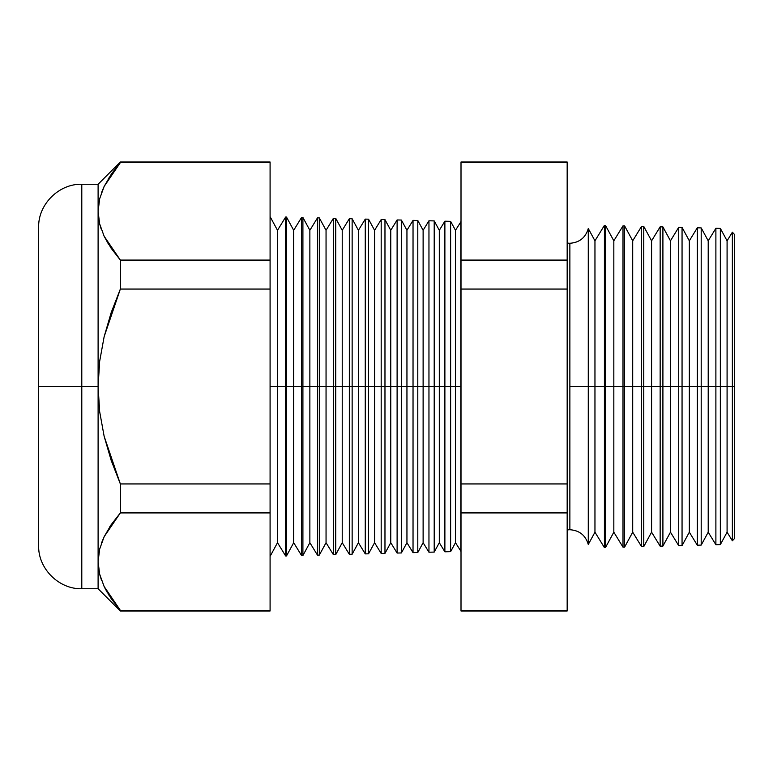 <?xml version="1.0" encoding="UTF-8"?>
<svg xmlns="http://www.w3.org/2000/svg" width="773" height="773" viewBox="0 0 773 773"><rect width="100%" height="100%" fill="white"/><g stroke="black" fill="none" stroke-linecap="round" stroke-linejoin="round"><path stroke-width="1.16" d="M567.169 243.08L569.865 243.273C579.421 242.625 585.557 237.707 588.282 228.528L588.282 386.5L588.282 228.528L588.282 386.5L569.865 386.5L569.865 243.273L569.865 386.5L588.282 386.5L588.282 544.472L588.282 386.5L604.418 386.5L604.418 225.378L604.418 386.5L622.999 386.5L622.999 225.861L622.999 386.5L641.571 386.5L641.571 226.344L641.571 386.5L660.152 386.5L660.152 226.837L660.152 386.5L678.733 386.5L678.733 227.32L678.733 386.5L697.304 386.5L697.304 227.803L697.304 386.5L715.885 386.5L715.885 228.296L715.885 386.5L732.36 386.5L732.36 232.219L732.36 386.5L734.35 386.5L734.35 234.316L734.35 538.684L734.35 386.5L732.36 386.5L732.36 540.781L732.36 386.5L727.084 386.5L727.084 240.818L727.084 386.5L720.349 386.5L720.349 228.412L720.349 386.5L715.885 386.5L715.885 544.704L715.885 386.5L708.213 386.5L708.213 240.818L708.213 386.5L701.198 386.5L701.198 227.909L701.198 386.5L697.304 386.5L697.304 545.197L697.304 386.5L689.332 386.5L689.332 240.818L689.332 386.5L682.057 386.5L682.057 227.407L682.057 386.5L678.733 386.5L678.733 545.68L678.733 386.5L670.462 386.5L670.462 240.818L670.462 386.5L662.905 386.5L662.905 226.904L662.905 386.5L660.152 386.5L660.152 546.163L660.152 386.5L651.581 386.5L651.581 240.818L651.581 386.5L643.754 386.5L643.754 226.402L643.754 386.5L641.571 386.5L641.571 546.656L641.571 386.5L632.71 386.5L632.71 240.818L632.71 386.5L624.613 386.5L624.613 225.9L624.613 386.5L622.999 386.5L622.999 547.139L622.999 386.5L613.83 386.5L613.83 240.818L613.83 386.5L605.462 386.5L605.462 225.407L605.462 386.5L604.418 386.5L604.418 547.622L604.418 386.5L594.959 386.5L594.959 240.818L594.959 386.5L588.282 386.5L588.282 544.472C585.557 535.293 579.421 530.375 569.865 529.727L569.865 386.5L569.865 529.727L567.169 529.92M450.62 386.5L455.481 386.5L455.481 230.306L455.481 386.5L460.805 386.5L460.805 221.609L460.805 551.391L460.805 386.5L455.481 386.5L455.481 542.694L455.481 386.5L450.62 386.5L450.62 221.349L450.62 386.5L444.881 386.5L444.881 221.194L444.881 386.5L450.62 386.5L450.62 551.651L450.62 386.5M439.306 386.5L444.881 386.5L444.881 551.806L444.881 386.5L439.306 386.5L439.306 230.306L439.306 386.5L434.204 386.5L439.306 386.5L439.306 542.694L439.306 386.5M270.086 216.624L277.507 230.306L285.643 217.029L286.493 217.049L293.692 230.306L301.567 217.445L302.91 217.484L309.867 230.306L317.49 217.86L319.317 217.909L326.051 230.306L333.414 218.276L335.733 218.344L342.226 230.306L349.338 218.691L352.14 218.769L358.411 230.306L365.262 219.117L368.557 219.194L374.586 230.306L381.186 219.532L384.973 219.629L390.761 230.306L397.109 219.947L401.38 220.054L406.946 230.306L413.033 220.363L417.797 220.489L423.121 230.306L428.957 220.778L428.957 386.5L423.121 386.5L423.121 542.694L423.121 386.5L417.797 386.5L417.797 552.511L417.797 386.5L413.033 386.5L413.033 220.363L413.033 386.5L406.946 386.5L406.946 542.694L406.946 386.5L401.38 386.5L401.38 552.946L401.38 386.5L397.109 386.5L397.109 219.947L397.109 386.5L390.761 386.5L390.761 542.694L390.761 386.5L384.973 386.5L384.973 553.371L384.973 386.5L381.186 386.5L381.186 219.532L381.186 386.5L374.586 386.5L374.586 542.694L374.586 386.5L368.557 386.5L368.557 553.806L368.557 386.5L365.262 386.5L365.262 219.117L365.262 386.5L358.411 386.5L358.411 542.694L358.411 386.5L352.14 386.5L352.14 554.231L352.14 386.5L349.338 386.5L349.338 218.691L349.338 386.5L342.226 386.5L342.226 542.694L342.226 386.5L335.733 386.5L335.733 554.656L335.733 386.5L333.414 386.5L333.414 218.276L333.414 386.5L326.051 386.5L326.051 542.694L326.051 386.5L319.317 386.5L319.317 555.091L319.317 386.5L317.49 386.5L317.49 217.86L317.49 386.5L309.867 386.5L309.867 542.694L309.867 386.5L302.91 386.5L302.91 555.516L302.91 386.5L301.567 386.5L301.567 217.445L301.567 386.5L293.692 386.5L293.692 542.694L293.692 386.5L286.493 386.5L286.493 555.951L285.643 217.029L285.643 386.5L277.507 386.5L277.507 542.694L277.507 386.5L270.086 386.5L277.507 386.5L277.507 230.306L277.507 386.5L286.493 386.5L286.493 217.049L286.493 386.5L293.692 386.5L293.692 230.306L293.692 386.5L302.91 386.5L302.91 217.484L302.91 386.5L309.867 386.5L309.867 230.306L309.867 386.5L319.317 386.5L319.317 217.909L319.317 386.5L326.051 386.5L326.051 230.306L326.051 386.5L335.733 386.5L335.733 218.344L335.733 386.5L342.226 386.5L342.226 230.306L342.226 386.5L352.14 386.5L352.14 218.769L352.14 386.5L358.411 386.5L358.411 230.306L358.411 386.5L368.557 386.5L368.557 219.194L368.557 386.5L374.586 386.5L374.586 230.306L374.586 386.5L384.973 386.5L384.973 219.629L384.973 386.5L390.761 386.5L390.761 230.306L390.761 386.5L401.38 386.5L401.38 220.054L401.38 386.5L406.946 386.5L406.946 230.306L406.946 386.5L417.797 386.5L417.797 220.489L417.797 386.5L423.121 386.5L423.121 230.306L423.121 386.5L428.957 386.5L428.957 220.778L434.204 220.914L434.204 386.5L434.204 220.914L439.306 230.306L444.881 221.194L450.62 221.349L455.481 230.306L461.008 221.619M81.793 588.736L98.103 588.736L98.103 561.642L98.103 588.736L120.346 610.989L120.346 610.361L120.346 610.989L270.086 610.989L270.086 610.361L120.346 610.361L111.148 598.544L104.104 586.456L120.346 610.361L270.086 610.361L270.086 512.924L120.346 512.924L270.086 512.924L270.086 483.937L120.346 483.937L120.346 512.924L104.171 536.675L99.678 548.994L98.103 561.642L98.103 386.5L99.659 411.642L104.133 436.262L120.346 483.937L270.086 483.937L270.086 289.063L120.346 289.063L270.086 289.063L270.086 260.076L120.346 260.076L120.346 289.063L104.142 336.69L99.659 361.32L98.103 386.5L81.793 386.5L81.793 184.264L81.793 386.5L98.103 386.5L98.103 184.264L98.103 211.358L99.649 223.88L104.104 236.171L120.346 260.076L270.086 260.076L270.086 162.011L120.346 162.011L120.346 162.639L270.086 162.639L120.346 162.639L104.171 186.39L111.196 174.379L120.346 162.011L98.103 184.264L81.793 184.264L81.793 588.736C58.893 589.451 37.935 568.493 38.65 545.593L38.65 227.407L38.65 386.5L81.793 386.5L81.793 588.736L81.793 386.5L38.65 386.5L38.65 227.407C37.935 204.507 58.893 183.549 81.793 184.264M428.957 386.5L434.204 386.5L428.957 386.5L428.957 552.222L428.957 386.5M588.282 544.472L594.959 532.182L594.959 386.5L594.959 532.182L604.418 547.622L605.462 547.593L605.462 386.5L605.462 547.593L613.83 532.182L613.83 386.5L613.83 532.182L622.999 547.139L624.613 547.1L624.613 386.5L624.613 547.1L632.71 532.182L632.71 386.5L632.71 532.182L641.571 546.656L643.754 546.598L643.754 386.5L643.754 546.598L651.581 532.182L651.581 386.5L651.581 532.182L660.152 546.163L662.905 546.096L662.905 386.5L662.905 546.096L670.462 532.182L670.462 386.5L670.462 532.182L678.733 545.68L682.057 545.593L682.057 386.5L682.057 545.593L689.332 532.182L689.332 386.5L689.332 532.182L697.304 545.197L701.198 545.091L701.198 386.5L701.198 545.091L708.213 532.182L708.213 386.5L708.213 532.182L715.885 544.704L720.349 544.588L720.349 386.5L720.349 544.588L727.084 532.182L727.084 386.5L727.084 532.182L732.36 540.781L734.35 538.684M270.086 556.376L277.507 542.694L285.643 555.971L285.643 386.5L285.643 555.971L286.493 555.951L293.692 542.694L301.567 555.555L301.567 386.5L301.567 555.555L302.91 555.516L309.867 542.694L317.49 555.14L317.49 386.5L317.49 555.14L319.317 555.091L326.051 542.694L333.414 554.724L333.414 386.5L333.414 554.724L335.733 554.656L342.226 542.694L349.338 554.309L349.338 386.5L349.338 554.309L352.14 554.231L358.411 542.694L365.262 553.883L365.262 386.5L365.262 553.883L368.557 553.806L374.586 542.694L381.186 553.468L381.186 386.5L381.186 553.468L384.973 553.371L390.761 542.694L397.109 553.053L397.109 386.5L397.109 553.053L401.38 552.946L406.946 542.694L413.033 552.637L413.033 386.5L413.033 552.637L417.797 552.511L423.121 542.694L428.957 552.222L434.204 552.086L434.204 386.5L434.204 552.086L439.306 542.694L444.881 551.806L450.62 551.651L455.481 542.694L461.008 551.381M120.346 610.361L104.142 586.543M99.659 549.052L98.103 561.642L99.649 549.12L104.123 536.771M111.177 248.307L120.346 260.076L104.123 236.229M104.104 586.456L99.649 574.165L98.103 561.642L99.678 548.994L104.171 536.675L111.196 524.674L120.346 512.924L120.346 483.937L111.196 460.437L104.133 436.262L99.659 411.642L98.103 386.5L99.659 361.32L104.142 336.69L111.196 312.553L120.346 289.063L120.346 260.076L111.148 248.259L104.104 236.171L99.649 223.88L98.103 211.348L99.659 223.948M567.169 162.639L567.169 162.011L461.008 162.011L461.008 162.639L567.169 162.639L461.008 162.639L461.008 260.076L567.169 260.076L461.008 260.076L461.008 289.063L567.169 289.063L461.008 289.063L461.008 483.937L567.169 483.937L461.008 483.937L461.008 512.924L567.169 512.924L567.169 162.639L567.169 610.361L461.008 610.361L461.008 610.989L567.169 610.989L567.169 512.924L461.008 512.924L461.008 610.361L567.169 610.361M270.086 162.639L270.086 610.361M461.008 610.361L461.008 162.639M38.65 386.5L38.65 545.593L38.65 386.5M98.103 561.642L98.103 211.358L99.678 198.709L104.171 186.39M103.949 186.853L101.669 192.264M108.829 177.993L108.21 178.978M104.142 236.248L108.616 244.394M99.678 224.006L101.186 229.088M104.142 536.742L101.543 542.897M111.177 524.703L109.747 526.838M104.664 587.615L107.273 592.447M107.988 593.645L108.925 595.162M99.794 574.764L101.582 580.484M734.35 234.316L732.36 232.219L727.084 240.818L720.349 228.412L715.885 228.296L708.213 240.818L701.198 227.909L697.304 227.803L689.332 240.818L682.057 227.407L678.733 227.32L670.462 240.818L662.905 226.904L660.152 226.837L651.581 240.818L643.754 226.402L641.571 226.344L632.71 240.818L624.613 225.9L622.999 225.861L613.83 240.818L605.462 225.407L604.418 225.378L594.959 240.818L588.282 228.528"/></g></svg>
